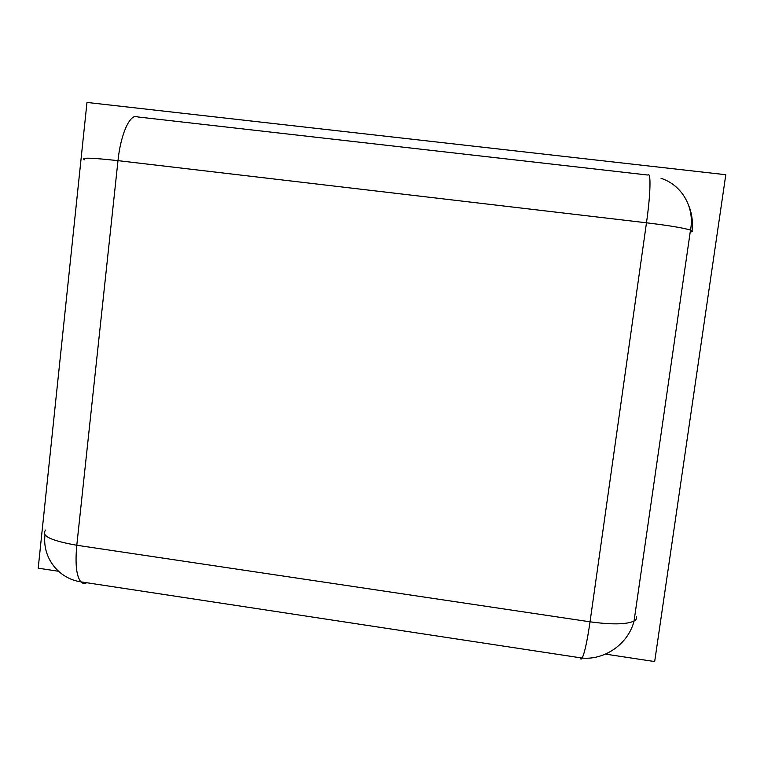 <?xml version="1.0" encoding="UTF-8"?>
<svg xmlns="http://www.w3.org/2000/svg" width="764" height="764" viewBox="0 0 764 764"><rect width="100%" height="100%" fill="white"/><g stroke="black" fill="none" stroke-linecap="round" stroke-linejoin="round"><path stroke-width="1.15" d="M605.47 654.118L654.672 661.567L725.8 174.717L86.981 102.433L38.2 568.187L58.456 571.252M84.68 159.838C79.953 157.413 91.059 157.69 117.99 160.65C120.731 133.356 130.51 112.594 137.816 116.959L647.967 175.052C651.138 171.719 650.546 194.467 646.478 222.792C668.777 225.495 683.446 227.92 690.484 230.088C692.48 230.776 692.958 231.301 691.907 231.654L690.169 232.237M692.031 230.747C693.053 222.248 692.022 214.044 688.927 206.118M86.714 582.731C84.527 583.897 82.569 583.601 80.869 581.843C76.41 576.276 75.053 564.08 76.792 545.257C50.701 540.683 40.377 535.593 45.821 529.977M636.297 616.605C637.014 618.362 636.259 619.852 634.044 621.084C626.385 624.522 611.716 624.771 590.037 621.81C587.191 641.263 584.556 653.344 582.13 658.062C581.27 659.494 580.592 659.389 580.115 657.756M117.99 160.65L646.478 222.792L590.037 621.81L76.792 545.257L117.99 160.65M45 535.001C42.173 557.252 58.236 578.606 80.869 581.843L582.13 658.062C605.04 660.211 628.39 643.66 634.044 621.084L690.484 230.088C695.001 207.531 681.88 184.964 661.032 178.318"/></g></svg>
